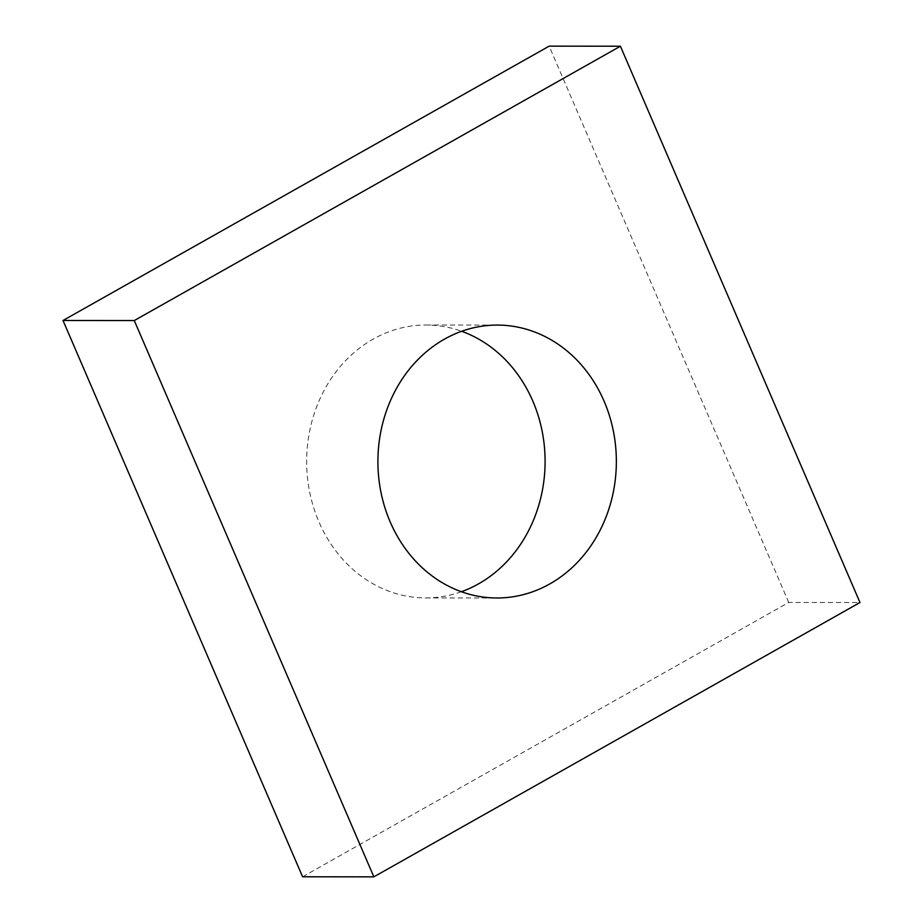 <?xml version="1.0" encoding="UTF-8"?>
<svg xmlns="http://www.w3.org/2000/svg" width="923" height="923" viewBox="0 0 923 923"><rect width="100%" height="100%" fill="white"/><g stroke="black" fill="none" stroke-linecap="round" stroke-linejoin="round"><path stroke-width="0.69" stroke-dasharray="4.62 3.46" d="M302.594 876.781L788.727 602.442L859.982 602.511M461.373 591.724A136.454 119.229 -89.9 0 1 425.734 597.919A136.454 119.229 -89.9 0 1 318.92 521.818A136.454 119.229 -89.9 0 1 426.011 325.011A136.454 119.229 -89.9 0 1 461.627 331.276M788.727 602.442L549.15 46.15M425.734 597.919L496.989 597.989M426.011 325.011L497.266 325.081"/><path stroke-width="1.38" d="M373.85 876.85L859.982 602.511L620.406 46.219L134.273 320.558L373.85 876.85L302.594 876.781L63.018 320.489L134.273 320.558M63.018 320.489L549.15 46.15L620.406 46.219M461.627 331.276A136.454 119.229 -89.9 0 1 545.101 461.581A136.454 119.229 -89.9 0 1 461.373 591.724M390.175 521.887A136.454 119.229 -89.9 0 1 497.266 325.081A136.454 119.229 -89.9 0 1 616.356 461.65A136.454 119.229 -89.9 0 1 496.989 597.989A136.454 119.229 -89.9 0 1 390.175 521.887"/></g></svg>
